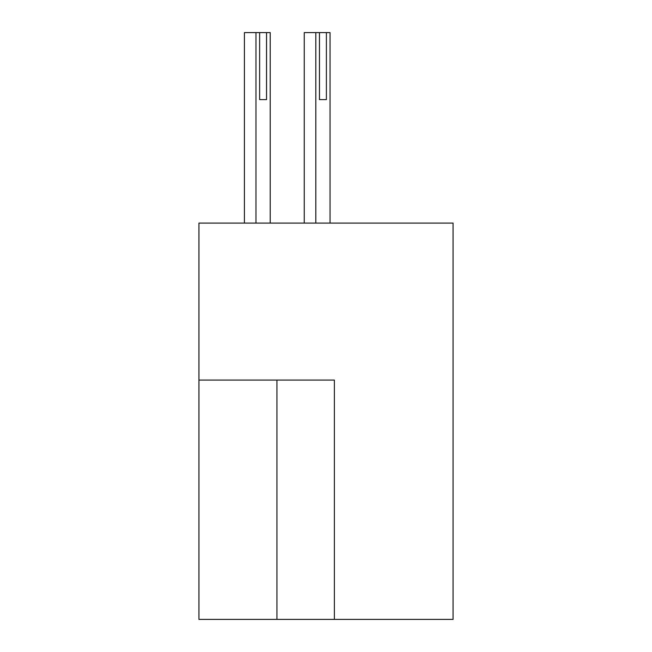<?xml version="1.0" encoding="UTF-8"?>
<svg xmlns="http://www.w3.org/2000/svg" width="652" height="652" viewBox="0 0 652 652"><rect width="100%" height="100%" fill="white"/><g stroke="black" fill="none" stroke-linecap="round" stroke-linejoin="round"><path stroke-width="0.98" d="M334.378 619.4L453.075 619.4L453.075 223.098L198.925 223.098L198.925 619.4L334.378 619.4L334.378 380.083L198.925 380.083M304.239 223.098L304.239 32.6L319.456 32.6L319.456 99.609L326.391 99.609L326.391 32.6L330.051 32.6L330.051 223.098M315.804 32.6L315.804 223.098M326.391 32.6L319.456 32.6M319.456 99.609L326.391 99.609M244.418 223.098L244.418 32.6L259.626 32.6L259.626 99.609L266.562 99.609L266.562 32.6L270.221 32.6L270.221 223.098M255.975 32.6L255.975 223.098M266.562 32.6L259.626 32.6M259.626 99.609L266.562 99.609M276.937 380.083L276.937 619.4"/></g></svg>
